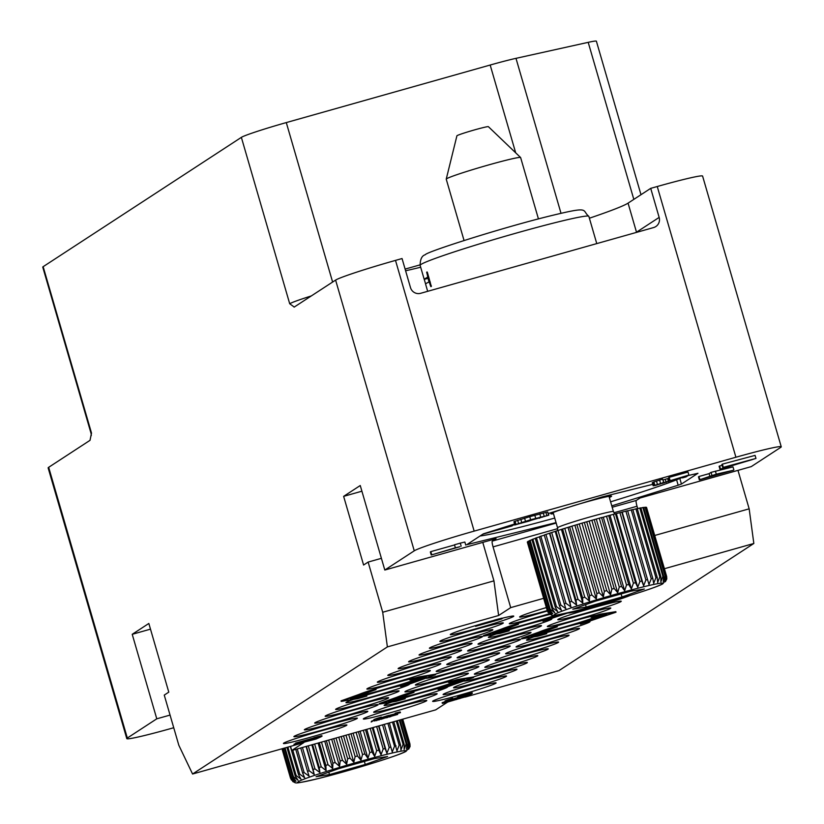 <?xml version="1.0" encoding="UTF-8"?>
<svg xmlns="http://www.w3.org/2000/svg" width="824" height="824" viewBox="0 0 824 824"><rect width="100%" height="100%" fill="white"/><g stroke="black" fill="none" stroke-linecap="round" stroke-linejoin="round"><path stroke-width="1.24" d="M43.157 266.677L91.505 433.084A41.303 1.988 163.8 0 0 91.093 433.527L42.755 267.12A41.303 1.988 -16.2 0 1 43.157 266.677L241.36 137.361A41.303 1.988 -16.2 0 1 286.288 122.58L490.177 65.034A41.303 1.988 -16.2 0 1 515.989 58.339L588.202 42.343A41.303 1.988 -16.2 0 1 596.391 41.2L640.99 194.701M637.714 508.624L637.024 506.245A5.51 0.865 -105.8 0 1 636.241 500.467L640.021 498.005L751.261 466.611L780.709 447.391A55.074 2.657 163.8 0 0 781.245 446.804A55.074 2.657 163.8 0 0 735.914 457.238L474.161 531.12A55.074 2.657 163.8 0 0 414.256 550.823L335.605 280.098L294.127 307.136M294.261 307.064L289.708 303.757L241.36 137.361M465.251 697.053L559.022 670.582L753.836 543.48L749.16 508.83L737.974 470.36M589.387 218.216A130.8 6.314 -16.2 0 0 628.063 203.137L650.713 188.356L657.253 186.512A55.074 2.657 -16.2 0 1 702.594 176.078L781.245 446.804M420.683 267.233A130.8 6.314 -16.2 0 1 405.604 270.777M650.713 188.356L659.149 217.412A8.261 8.147 -123.1 0 1 653.607 227.558L420.642 293.303A8.261 8.147 -123.1 0 1 410.486 287.597L402.05 258.54L395.499 260.394A55.074 2.657 -16.2 0 0 335.605 280.098M543.675 598.317L510.705 607.628L493.061 546.879A5.51 0.865 74.2 0 1 492.278 541.1L496.058 538.639L384.808 570.033L414.256 550.823M652.732 484.347L602.416 496.862L548.403 513.496M514.186 524.126L483.317 533.859L466.755 544.695L556.056 522.622M611.779 505.854L678.173 485.223L676.597 479.795M688.143 475.551L697.959 473.285L681.438 484.059L678.173 485.223M465.745 545.076L464.86 542.038L460.276 543.14L454.488 544.777L455.373 547.816L459.947 546.703L431.22 554.995L455.373 547.816M454.539 544.952L430.828 551.637L430.344 551.956L431.22 554.995M548.856 515.062L547.661 511.962L529.739 516.689L513.949 521.633L514.743 525.001L548.537 515.278L530.625 519.728L514.423 524.939M668.769 478.239L662.929 480.042M663.557 482.205L662.671 479.166L653.896 481.947L652.268 482.74L653.154 485.779L655.224 485.501L684.868 476.344L682.499 477.889L686.114 476.869L688.895 475.057L653.154 485.779M688.895 475.057L688.009 472.018L669.191 477.333L668.614 477.704L669.5 480.742M733.875 469.938L732.989 466.899L711.061 472.358L709.093 473.646L698.958 476.509L698.474 476.828L699.349 479.867L733.381 470.257L716.283 474.171L699.349 479.867M755.969 458.422L755.083 455.394L722.37 464.139L721.875 464.458L722.761 467.496L731.125 465.261L719.98 469.309L755.969 458.422L722.761 467.496M722.092 465.21L719.095 466.271L719.98 469.309M384.808 570.033L360.253 485.521L343.639 496.357L363.59 565.027L368.122 562.071L382.707 612.253L387.383 646.912L498.623 615.507L510.705 607.628M91.505 433.084L90.012 440.335L48.678 467.311L127.329 738.036L156.776 718.816L132.221 634.305L148.835 623.459L168.786 692.139L164.254 695.096L178.829 745.277L192.569 774.014L387.383 646.912M482.771 542.388L493.947 580.858L498.623 615.507M753.836 543.48L664.412 568.715M290.532 746.369L291.737 750.499L435.7 709.866L447.494 702.172M291.737 750.499L303.819 742.62L192.569 774.014M432.961 700.997A33.042 1.597 163.8 0 0 432.631 701.348A33.042 1.597 163.8 0 0 462.316 694.385A33.042 1.597 163.8 0 0 495.78 683.261A33.042 1.597 163.8 0 0 496.099 682.911A33.042 1.597 163.8 0 0 466.415 689.884A33.042 1.597 163.8 0 0 432.961 700.997M443.415 694.169A33.042 1.597 163.8 0 0 443.096 694.529A33.042 1.597 163.8 0 0 472.77 687.556A33.042 1.597 163.8 0 0 506.235 676.442A33.042 1.597 163.8 0 0 506.554 676.092A33.042 1.597 163.8 0 0 476.869 683.055A33.042 1.597 163.8 0 0 443.415 694.169M453.87 687.35A33.042 1.597 163.8 0 0 453.55 687.7A33.042 1.597 163.8 0 0 483.235 680.737A33.042 1.597 163.8 0 0 516.689 669.613A33.042 1.597 163.8 0 0 517.009 669.263A33.042 1.597 163.8 0 0 487.334 676.236A33.042 1.597 163.8 0 0 453.87 687.35M463.891 680.954A33.042 1.597 163.8 0 0 493.648 673.96A33.042 1.597 163.8 0 0 527.041 662.867A33.042 1.597 163.8 0 0 527.36 662.517A33.042 1.597 163.8 0 0 507.728 666.688A33.042 1.597 163.8 0 0 473.44 676.978L473.594 677.503L447.154 686.928L438.08 689.482L464.53 680.058L448.658 682.581L457.722 680.027L473.594 677.503M474.676 673.774A33.042 1.597 163.8 0 0 474.356 674.125A33.042 1.597 163.8 0 0 504.031 667.162A33.042 1.597 163.8 0 0 537.495 656.048A33.042 1.597 163.8 0 0 537.814 655.688A33.042 1.597 163.8 0 0 508.13 662.661A33.042 1.597 163.8 0 0 474.676 673.774M485.13 666.956A33.042 1.597 163.8 0 0 484.811 667.306A33.042 1.597 163.8 0 0 514.495 660.333A33.042 1.597 163.8 0 0 547.95 649.219A33.042 1.597 163.8 0 0 548.269 648.869A33.042 1.597 163.8 0 0 518.595 655.832A33.042 1.597 163.8 0 0 485.13 666.956M495.471 660.199A33.042 1.597 163.8 0 0 495.152 660.56A33.042 1.597 163.8 0 0 524.837 653.587A33.042 1.597 163.8 0 0 558.301 642.473A33.042 1.597 163.8 0 0 558.62 642.123A33.042 1.597 163.8 0 0 528.936 649.085A33.042 1.597 163.8 0 0 495.471 660.199M505.936 653.38A33.042 1.597 163.8 0 0 505.617 653.731A33.042 1.597 163.8 0 0 535.291 646.768A33.042 1.597 163.8 0 0 568.756 635.644A33.042 1.597 163.8 0 0 569.075 635.294A33.042 1.597 163.8 0 0 539.39 642.267A33.042 1.597 163.8 0 0 505.936 653.38M363.642 718.6A33.042 1.597 163.8 0 0 363.322 718.95A33.042 1.597 163.8 0 0 393.007 711.988A33.042 1.597 163.8 0 0 426.461 700.874A33.042 1.597 163.8 0 0 426.781 700.513A33.042 1.597 163.8 0 0 397.106 707.486A33.042 1.597 163.8 0 0 363.642 718.6M294.219 736.285A33.042 1.597 163.8 0 0 293.89 736.635A33.042 1.597 163.8 0 0 323.575 729.662A33.042 1.597 163.8 0 0 357.039 718.549A33.042 1.597 163.8 0 0 357.358 718.198A33.042 1.597 163.8 0 0 327.674 725.171A33.042 1.597 163.8 0 0 294.219 736.285M304.674 729.456A33.042 1.597 163.8 0 0 304.355 729.817A33.042 1.597 163.8 0 0 334.029 722.844A33.042 1.597 163.8 0 0 367.494 711.73A33.042 1.597 163.8 0 0 367.813 711.37A33.042 1.597 163.8 0 0 338.128 718.343A33.042 1.597 163.8 0 0 304.674 729.456M315.015 722.71A33.042 1.597 163.8 0 0 314.696 723.06A33.042 1.597 163.8 0 0 344.381 716.097A33.042 1.597 163.8 0 0 377.835 704.984A33.042 1.597 163.8 0 0 378.164 704.623A33.042 1.597 163.8 0 0 348.48 711.596A33.042 1.597 163.8 0 0 315.015 722.71M325.48 715.891A33.042 1.597 163.8 0 0 325.15 716.241A33.042 1.597 163.8 0 0 354.835 709.268A33.042 1.597 163.8 0 0 388.3 698.155A33.042 1.597 163.8 0 0 388.619 697.804A33.042 1.597 163.8 0 0 358.934 704.767A33.042 1.597 163.8 0 0 325.48 715.891M335.934 709.062A33.042 1.597 163.8 0 0 335.615 709.413A33.042 1.597 163.8 0 0 365.289 702.45A33.042 1.597 163.8 0 0 398.754 691.336A33.042 1.597 163.8 0 0 399.074 690.976A33.042 1.597 163.8 0 0 369.389 697.949A33.042 1.597 163.8 0 0 335.934 709.062M353.599 699.349A33.042 1.597 163.8 0 0 346.276 702.316A33.042 1.597 163.8 0 0 345.956 702.666A33.042 1.597 163.8 0 0 375.641 695.703A33.042 1.597 163.8 0 0 409.095 684.579A33.042 1.597 163.8 0 0 409.425 684.229A33.042 1.597 163.8 0 0 409.24 684.126M403.039 685.105A33.042 1.597 163.8 0 0 363.415 696.105M358.821 695.755A33.042 1.597 163.8 0 0 388.073 688.308A33.042 1.597 163.8 0 0 417.418 678.78M415.708 677.812A33.042 1.597 163.8 0 0 386.147 685.547A33.042 1.597 163.8 0 0 358.821 694.488M283.755 743.104A33.042 1.597 163.8 0 0 283.435 743.464A33.042 1.597 163.8 0 0 313.12 736.491A33.042 1.597 163.8 0 0 346.574 725.378A33.042 1.597 163.8 0 0 346.904 725.017A33.042 1.597 163.8 0 0 317.219 731.99A33.042 1.597 163.8 0 0 283.755 743.104M436.504 671.055A33.042 1.597 163.8 0 0 436.184 671.416A33.042 1.597 163.8 0 0 465.869 664.443A33.042 1.597 163.8 0 0 499.323 653.329A33.042 1.597 163.8 0 0 499.653 652.979A33.042 1.597 163.8 0 0 469.968 659.942A33.042 1.597 163.8 0 0 436.504 671.055M425.853 678.193A33.042 1.597 163.8 0 0 455.827 671.107A33.042 1.597 163.8 0 0 488.982 660.076A33.042 1.597 163.8 0 0 489.302 659.725A33.042 1.597 163.8 0 0 469.659 663.907A33.042 1.597 163.8 0 0 435.36 674.197L435.536 674.722L409.549 684.044L400.567 686.577L426.441 677.297L409.909 680.027L419.066 677.441L435.536 674.722M415.708 684.631A33.042 1.597 163.8 0 0 415.378 684.991A33.042 1.597 163.8 0 0 445.063 678.018A33.042 1.597 163.8 0 0 478.528 666.904A33.042 1.597 163.8 0 0 478.847 666.544A33.042 1.597 163.8 0 0 449.162 673.517A33.042 1.597 163.8 0 0 415.708 684.631M405.243 691.46A33.042 1.597 163.8 0 0 404.924 691.81A33.042 1.597 163.8 0 0 434.608 684.837A33.042 1.597 163.8 0 0 468.063 673.723A33.042 1.597 163.8 0 0 468.392 673.373A33.042 1.597 163.8 0 0 438.708 680.336A33.042 1.597 163.8 0 0 405.243 691.46M396.952 698.474A33.042 1.597 163.8 0 0 426.276 691.017A33.042 1.597 163.8 0 0 455.641 681.479M454.003 680.5A33.042 1.597 163.8 0 0 424.597 688.184A33.042 1.597 163.8 0 0 397.106 697.156M391.822 702.048A33.042 1.597 163.8 0 0 384.447 705.025A33.042 1.597 163.8 0 0 384.118 705.385A33.042 1.597 163.8 0 0 413.803 698.412A33.042 1.597 163.8 0 0 447.267 687.298A33.042 1.597 163.8 0 0 447.587 686.948A33.042 1.597 163.8 0 0 447.391 686.835M440.984 687.865A33.042 1.597 163.8 0 0 401.659 698.793M373.983 711.854A33.042 1.597 163.8 0 0 373.663 712.204A33.042 1.597 163.8 0 0 403.348 705.241A33.042 1.597 163.8 0 0 436.802 694.117A33.042 1.597 163.8 0 0 437.132 693.767A33.042 1.597 163.8 0 0 407.447 700.74A33.042 1.597 163.8 0 0 373.983 711.854M516.391 646.552A33.042 1.597 163.8 0 0 516.071 646.912A33.042 1.597 163.8 0 0 545.756 639.939A33.042 1.597 163.8 0 0 579.21 628.825A33.042 1.597 163.8 0 0 579.529 628.475A33.042 1.597 163.8 0 0 549.855 635.438A33.042 1.597 163.8 0 0 516.391 646.552M367.195 688.668A33.042 1.597 163.8 0 0 366.876 689.019A33.042 1.597 163.8 0 0 396.55 682.056A33.042 1.597 163.8 0 0 430.015 670.932A33.042 1.597 163.8 0 0 430.334 670.582A33.042 1.597 163.8 0 0 400.649 677.555A33.042 1.597 163.8 0 0 367.195 688.668M568.261 612.891A33.042 1.597 163.8 0 0 594.98 606.732A33.042 1.597 163.8 0 0 629.794 595.577M558.106 619.339A33.042 1.597 163.8 0 0 557.786 619.689A33.042 1.597 163.8 0 0 587.471 612.716A33.042 1.597 163.8 0 0 620.925 601.602A33.042 1.597 163.8 0 0 621.255 601.252A33.042 1.597 163.8 0 0 591.57 608.215A33.042 1.597 163.8 0 0 558.106 619.339M547.651 626.158A33.042 1.597 163.8 0 0 547.332 626.508A33.042 1.597 163.8 0 0 577.016 619.545A33.042 1.597 163.8 0 0 610.471 608.431A33.042 1.597 163.8 0 0 610.79 608.071A33.042 1.597 163.8 0 0 581.116 615.044A33.042 1.597 163.8 0 0 547.651 626.158M539.493 633.162A33.042 1.597 163.8 0 0 568.859 625.663A33.042 1.597 163.8 0 0 598.049 616.177M596.411 615.209A33.042 1.597 163.8 0 0 566.139 623.14A33.042 1.597 163.8 0 0 538.886 632.121M533.839 636.88A33.042 1.597 163.8 0 0 526.845 639.733A33.042 1.597 163.8 0 0 526.526 640.083A33.042 1.597 163.8 0 0 556.21 633.12A33.042 1.597 163.8 0 0 589.665 621.996A33.042 1.597 163.8 0 0 589.994 621.646A33.042 1.597 163.8 0 0 589.799 621.543M583.392 622.573A33.042 1.597 163.8 0 0 543.48 633.687M546.353 607.566A33.042 1.597 163.8 0 0 519.944 616.62A33.042 1.597 163.8 0 0 519.625 616.97A33.042 1.597 163.8 0 0 547.239 610.594M440.171 641.051A33.042 1.597 163.8 0 0 439.851 641.402A33.042 1.597 163.8 0 0 469.536 634.439A33.042 1.597 163.8 0 0 502.99 623.315A33.042 1.597 163.8 0 0 503.31 622.965A33.042 1.597 163.8 0 0 473.635 629.938A33.042 1.597 163.8 0 0 440.171 641.051M429.716 647.87A33.042 1.597 163.8 0 0 429.397 648.231A33.042 1.597 163.8 0 0 459.071 641.257A33.042 1.597 163.8 0 0 492.536 630.144A33.042 1.597 163.8 0 0 492.855 629.794A33.042 1.597 163.8 0 0 463.17 636.756A33.042 1.597 163.8 0 0 429.716 647.87M419.364 654.627A33.042 1.597 163.8 0 0 419.045 654.977A33.042 1.597 163.8 0 0 448.73 648.004A33.042 1.597 163.8 0 0 482.195 636.89A33.042 1.597 163.8 0 0 482.514 636.54A33.042 1.597 163.8 0 0 452.829 643.503A33.042 1.597 163.8 0 0 419.364 654.627M408.91 661.445A33.042 1.597 163.8 0 0 408.591 661.796A33.042 1.597 163.8 0 0 438.275 654.833A33.042 1.597 163.8 0 0 471.73 643.719A33.042 1.597 163.8 0 0 472.049 643.359A33.042 1.597 163.8 0 0 442.375 650.332A33.042 1.597 163.8 0 0 408.91 661.445M398.456 668.274A33.042 1.597 163.8 0 0 398.136 668.625A33.042 1.597 163.8 0 0 427.811 661.651A33.042 1.597 163.8 0 0 461.275 650.538A33.042 1.597 163.8 0 0 461.594 650.188A33.042 1.597 163.8 0 0 431.91 657.15A33.042 1.597 163.8 0 0 398.456 668.274M388.104 675.021A33.042 1.597 163.8 0 0 387.785 675.371A33.042 1.597 163.8 0 0 417.469 668.408A33.042 1.597 163.8 0 0 450.934 657.284A33.042 1.597 163.8 0 0 451.253 656.934A33.042 1.597 163.8 0 0 421.569 663.907A33.042 1.597 163.8 0 0 388.104 675.021M377.649 681.839A33.042 1.597 163.8 0 0 377.33 682.2A33.042 1.597 163.8 0 0 407.015 675.227A33.042 1.597 163.8 0 0 440.469 664.113A33.042 1.597 163.8 0 0 440.788 663.763A33.042 1.597 163.8 0 0 411.114 670.726A33.042 1.597 163.8 0 0 377.649 681.839M494.009 620.4L475.778 625.55A33.042 1.597 163.8 0 0 450.625 634.222A33.042 1.597 163.8 0 0 450.306 634.583A33.042 1.597 163.8 0 0 479.99 627.61A33.042 1.597 163.8 0 0 513.445 616.496A33.042 1.597 163.8 0 0 513.774 616.146A33.042 1.597 163.8 0 0 501.991 618.288M493.998 620.359A33.042 1.597 163.8 0 0 475.973 625.488M447.082 664.165A33.042 1.597 163.8 0 0 446.752 664.515A33.042 1.597 163.8 0 0 476.437 657.552A33.042 1.597 163.8 0 0 509.901 646.428A33.042 1.597 163.8 0 0 510.221 646.078A33.042 1.597 163.8 0 0 480.536 653.051A33.042 1.597 163.8 0 0 447.082 664.165M457.423 657.418A33.042 1.597 163.8 0 0 457.104 657.768A33.042 1.597 163.8 0 0 486.788 650.795A33.042 1.597 163.8 0 0 520.243 639.681A33.042 1.597 163.8 0 0 520.562 639.331A33.042 1.597 163.8 0 0 490.877 646.294A33.042 1.597 163.8 0 0 457.423 657.418M467.877 650.589A33.042 1.597 163.8 0 0 467.558 650.939A33.042 1.597 163.8 0 0 497.243 643.977A33.042 1.597 163.8 0 0 530.697 632.863A33.042 1.597 163.8 0 0 531.027 632.502A33.042 1.597 163.8 0 0 501.342 639.476A33.042 1.597 163.8 0 0 467.877 650.589M478.342 643.771A33.042 1.597 163.8 0 0 478.013 644.121A33.042 1.597 163.8 0 0 507.697 637.148A33.042 1.597 163.8 0 0 541.162 626.034A33.042 1.597 163.8 0 0 541.481 625.684A33.042 1.597 163.8 0 0 511.797 632.647A33.042 1.597 163.8 0 0 478.342 643.771M496.007 634.047A33.042 1.597 163.8 0 0 488.683 637.014A33.042 1.597 163.8 0 0 488.364 637.374A33.042 1.597 163.8 0 0 518.049 630.401A33.042 1.597 163.8 0 0 551.503 619.288A33.042 1.597 163.8 0 0 551.822 618.937A33.042 1.597 163.8 0 0 551.647 618.834M545.447 619.803A33.042 1.597 163.8 0 0 505.823 630.803M501.229 630.463A33.042 1.597 163.8 0 0 555.242 615.219M549.958 614.395A33.042 1.597 163.8 0 0 501.229 629.186M547.373 611.037A33.042 1.597 163.8 0 0 509.603 623.366A33.042 1.597 163.8 0 0 509.273 623.727A33.042 1.597 163.8 0 0 549.093 613.767M749.16 508.83L654.75 535.466M173.74 727.736L172.123 728.189A55.074 2.657 163.8 0 1 126.793 738.623A55.074 2.657 163.8 0 1 127.329 738.036M156.776 718.816L170.063 715.077M126.793 738.623L48.142 467.898A55.074 2.657 -16.2 0 1 48.678 467.311M132.221 634.305L150.483 629.145M382.707 612.253L493.947 580.858M368.122 562.071L381.409 558.322M343.639 496.357L361.901 491.197M610.605 501.826A110.498 5.335 163.8 0 0 612.706 501.177L628.3 496.336A110.498 5.335 163.8 0 0 682.344 477.384M480.062 535.991A110.498 5.335 163.8 0 0 509.201 529.945L522.406 526.67A110.498 5.335 163.8 0 0 554.727 518.059M482.864 534.158L512.013 525.928L511.714 524.888M512.013 525.928L514.279 524.455M571.99 506.163A31.611 1.524 -16.2 0 1 600.006 498.314A31.611 1.524 -16.2 0 1 611.583 496.182A31.611 1.524 -16.2 0 1 609.338 497.459M553.46 513.692A31.611 1.524 -16.2 0 1 550.875 513.816A31.611 1.524 -16.2 0 1 567.983 507.409M425.812 284.888L427.059 289.193M425.627 284.105L424.267 279.408A87.838 4.233 -16.2 0 1 427.265 277.461L427.687 276.514L426.708 272.147A87.838 4.233 -16.2 0 1 427.1 271.971L427.409 272.435L427.12 271.961M423 275.206L424.072 278.893M424.226 279.398L429.026 278.007M431.385 286.196L430.921 286.649A87.838 4.233 -16.2 0 1 431.312 286.464L427.409 272.435L426.708 272.631M430.705 286.381L429.428 282.57L428.624 282.148L430.283 282.323M428.624 282.148A87.838 4.233 163.8 0 0 425.617 284.177M428.006 278.358L429.067 282.014M430.828 551.637L431.714 554.676M460.276 543.14L461.162 546.178M513.949 521.633L514.835 524.672M515.082 521.159L515.968 524.198M517.668 520.284L518.543 523.322M520.809 519.305L521.685 522.344M524.589 518.172L525.475 521.211M529.739 516.689L530.625 519.728M534.807 515.258L535.693 518.296M539.792 513.888L540.678 516.926M543.253 512.971L544.128 516.009M545.9 512.312L546.786 515.35M547.661 511.962L548.547 515M539.195 517.493L539.421 518.275M539.648 517.369L539.833 518.008M542.007 516.741L542.171 517.287M528.163 521.334L517.956 523.971L530.048 520.099L533.015 519.511L529.781 520.819L528.163 521.334L527.968 520.655M525.712 521.293L525.908 521.994M523.549 521.942L523.745 522.612M521.479 522.571L521.654 523.168M529.605 520.222L529.781 520.819M669.191 477.333L670.077 480.371M682.262 477.086L682.499 477.889M652.763 482.421L653.638 485.46M653.896 481.947L654.771 484.986M656.471 481.072L657.356 484.11M659.612 480.093L660.498 483.132M660.199 483.389L660.374 484.018M662.269 482.771L662.465 483.451M663.032 480.011L663.917 483.049M665.287 479.341L666.173 482.38M667.625 478.62L668.511 481.659M698.958 476.509L699.844 479.537M709.093 473.646L709.979 476.684M711.061 472.358L711.946 475.397M715.407 471.132L716.283 474.171M715.716 474.552L728.076 471.575L714.326 475.458L715.716 474.552M719.589 465.951L720.475 468.99M729.312 465.745L729.487 466.322M722.37 464.139L723.256 467.177M752.745 459.452L732.464 465.457L752.745 459.452M464.715 696.764L445.053 702.481L464.788 697.032M445.166 701.626L442.117 702.738L442.457 703.356L445.29 702.748L468.444 695.878L442.272 703.274M468.444 695.878L468.187 695.301M467.393 695.404L461.594 696.846L461.718 697.382M459.699 698.062L450.872 700.565M463.17 696.424L463.325 696.949M465.282 695.878L465.426 696.404M466.755 695.528L466.909 696.064M443.054 702.336L443.209 702.862M445.042 701.657L445.197 702.192M452.438 700.132L452.592 700.658M456.341 699.03L456.496 699.555M459.741 698.052L459.895 698.577M475.932 626.075L475.778 625.55L475.551 626.322L501.723 618.937L475.551 626.322M502.104 618.69L501.95 618.154L498.427 619.009L493.978 620.266L494.132 620.802M498.427 619.009L498.582 619.545M313.923 737.902L295.692 743.042L295.466 743.825L321.638 736.429L295.466 743.825M322.019 736.182L321.865 735.657L318.342 736.512L313.892 737.768L314.047 738.294M295.692 743.042L295.847 743.578M318.342 736.512L318.497 737.037M316.086 739.025L321.133 736.759L316.468 738.778L293.952 744.803L316.086 739.025M317.158 737.696L301.409 742.146M295.435 743.701L293.952 744.803M294.178 744.031L294.333 744.556M316.313 738.253L316.468 738.778M377.196 719.146L400.454 712.626L377.196 719.146M400.454 712.626L400.186 711.967L397.343 712.585L395.18 713.172L395.026 713.903M395.005 713.852L388.712 715.5M388.825 715.891L388.671 715.356L379.699 718.24M381.481 717.591L381.327 717.055L376.486 718.559L373.808 719.692L373.962 720.217M374.312 719.362L374.467 719.888M375.126 719.043L375.281 719.568M376.486 718.559L376.64 719.095M377.794 718.126L377.948 718.652M379.586 717.57L379.74 718.095M379.38 718.343L379.524 718.858M381.605 717.704L381.749 718.229M383.953 716.993L384.108 717.519M385.261 716.55L385.405 717.086M386.188 716.149L386.343 716.684M386.446 715.984L386.6 716.519M389.155 715.459L389.309 715.984M390.143 715.222L390.298 715.747M392.245 714.676L392.399 715.201M393.357 714.356L393.512 714.892M395.18 713.172L395.335 713.697M397.343 712.585L397.498 713.11M399.321 712.121L399.475 712.647M400.186 711.967L400.34 712.492M374.426 720.949L397.683 714.429L374.426 720.949M392.234 715.665L385.941 717.302M386.054 717.694L385.9 717.168L376.928 720.042M374.158 720.227L371.552 721.165L371.202 722.03M371.552 721.165L371.696 721.7M372.355 720.846L372.51 721.381M373.725 720.372L373.88 720.897M376.609 720.145L376.753 720.67M378.834 719.506L378.988 720.042M381.182 718.796L381.337 719.331M382.491 718.363L382.645 718.889M383.418 717.962L383.572 718.487M383.675 717.797L383.829 718.322M386.384 717.261L386.538 717.786M387.373 717.024L387.527 717.56M389.474 716.478L389.628 717.014M390.586 716.169L390.741 716.695M460.688 697.238L469.247 694.323L467.424 695.518L470.205 694.735L472.348 693.334L444.857 701.585L460.688 697.238M457.392 697.588L451.933 699.246M452.86 698.834L452.706 698.309L445.949 700.452L444.857 701.585M467.548 694.807L467.424 695.518M472.348 693.334L472.193 692.809L457.711 696.898L457.433 697.712M457.711 696.898L457.866 697.423M445.073 700.812L445.228 701.337M445.949 700.452L446.103 700.977M447.937 699.772L448.091 700.297M450.347 699.02L450.501 699.545M451.871 699.267L452.016 699.792M452.984 698.958L453.138 699.483M454.714 698.443L454.869 698.968M456.506 697.887L456.661 698.412M448.658 682.581L448.503 682.056L457.577 679.501L457.722 680.027M457.577 679.501L473.44 676.978M461.574 680.531L437.925 688.957L438.08 689.482M409.909 680.027L409.755 679.491L418.911 676.906L419.066 677.441M418.911 676.906L435.381 674.197M400.567 686.577L400.413 686.042L423.433 677.791M367.061 692.119L376.043 689.585L350.262 698.824L366.865 696.084L357.709 698.67L341.177 701.399L367.061 692.119L366.907 691.594L375.888 689.049L376.043 689.585M341.177 701.399L341.023 700.874L366.907 691.594M353.125 697.804L366.721 695.559L366.865 696.084M518.44 624.283L492.67 633.532L509.273 630.793L500.117 633.368L483.585 636.097L518.44 624.283L518.296 623.758L509.304 626.291L509.459 626.817M495.533 632.502L509.119 630.257L509.273 630.793M483.585 636.097L483.431 635.572L509.304 626.291M569.817 612.335L542.965 621.275L564.543 613.54M560.66 614.354L542.81 620.75L542.965 621.275M413.978 692.376L388.454 701.523L405.223 698.762L396.066 701.348L379.37 704.098L413.978 692.376L413.823 691.841L404.841 694.385L404.996 694.91M391.318 700.503L405.068 698.227L405.223 698.762M379.37 704.098L379.215 703.572L404.841 694.385M600.13 614.725L616.002 612.211L580.487 624.19L606.938 614.766L591.066 617.289L600.13 614.725L599.975 614.199L615.847 611.676L616.002 612.211M591.066 617.289L590.911 616.764L599.975 614.199M580.487 624.19L580.333 623.655L603.982 615.24M557.281 626.827L530.841 636.241L546.714 633.718L537.639 636.283L521.767 638.806L557.281 626.827L557.127 626.291L548.063 628.856L548.217 629.381M533.643 635.242L546.559 633.192L546.714 633.718M521.767 638.806L521.613 638.27L548.063 628.856M625.89 511.168L645.882 580.014L643.626 585.751L641.834 581.023A62.14 2.997 163.8 0 0 639.908 581.507L637.725 587.244L635.489 582.65A62.14 2.997 163.8 0 0 633.409 583.196L631.369 588.913L628.691 584.453A62.14 2.997 163.8 0 0 626.498 585.05L624.644 590.736L603.292 517.225L606.495 516.205A62.14 2.997 -16.2 0 1 608.699 515.608L613.406 514.351A62.14 2.997 -16.2 0 1 615.487 513.805L619.906 512.662A62.14 2.997 -16.2 0 1 621.832 512.178L625.89 511.168A62.14 2.997 -16.2 0 1 627.63 510.746L648.962 584.453L651.248 578.736L631.256 509.891A62.14 2.997 -16.2 0 1 632.791 509.531L652.793 578.376L653.659 583.371L655.914 577.686L635.922 508.841A62.14 2.997 -16.2 0 1 637.22 508.562L657.222 577.408L657.645 582.527L659.818 576.893L639.815 508.048A62.14 2.997 -16.2 0 1 640.866 507.852L660.869 576.697L660.858 581.94L662.877 576.367L642.875 507.522A62.14 2.997 -16.2 0 1 643.657 507.409L663.66 576.254L663.227 581.6L665.061 576.11L645.058 507.265A62.14 2.997 -16.2 0 1 645.553 507.234L665.555 576.079L664.741 581.528L666.317 576.13L646.325 507.285A62.14 2.997 -16.2 0 1 646.521 507.347L666.523 576.192L665.37 581.723L666.791 578.984L666.647 576.419L646.593 507.594M626.498 585.05L606.495 516.205M624.644 590.736L621.554 586.4A62.14 2.997 163.8 0 0 619.277 587.038L617.67 592.672L614.189 588.47A62.14 2.997 163.8 0 0 611.861 589.129L610.543 594.701L606.711 590.612A62.14 2.997 163.8 0 0 604.363 591.292L603.374 596.782L599.233 592.806A62.14 2.997 163.8 0 0 596.916 593.496L596.298 598.894L591.879 595.01A62.14 2.997 163.8 0 0 589.624 595.701L589.397 600.995L584.762 597.194A62.14 2.997 163.8 0 0 582.599 597.874L582.805 603.055L577.995 599.326A62.14 2.997 163.8 0 0 575.966 599.975L576.615 605.032L571.681 601.365A62.14 2.997 163.8 0 0 569.827 601.984L570.929 606.907L565.934 603.281A62.14 2.997 163.8 0 0 564.265 603.858L544.262 535.013A62.14 2.997 -16.2 0 1 545.931 534.436L549.824 533.138A62.14 2.997 -16.2 0 1 551.689 532.52L555.963 531.13A62.14 2.997 -16.2 0 1 557.992 530.481L562.607 529.029A62.14 2.997 -16.2 0 1 564.759 528.349L569.621 526.855A62.14 2.997 -16.2 0 1 571.877 526.165L576.913 524.651A62.14 2.997 -16.2 0 1 579.231 523.961L584.36 522.447A62.14 2.997 -16.2 0 1 586.709 521.767L591.859 520.284A62.14 2.997 -16.2 0 1 594.186 519.625L599.275 518.193A62.14 2.997 -16.2 0 1 601.561 517.554L603.292 517.225M564.265 603.858L565.82 608.648L560.825 605.053A62.14 2.997 163.8 0 0 559.383 605.568L539.38 536.723A62.14 2.997 -16.2 0 1 540.832 536.208L544.314 535.188M559.383 605.568L561.391 610.234L556.457 606.639A62.14 2.997 163.8 0 0 555.242 607.092L535.24 538.247A62.14 2.997 -16.2 0 1 536.455 537.794L539.432 536.898M555.242 607.092L557.704 611.624L552.873 608.019A62.14 2.997 163.8 0 0 551.926 608.411L531.923 539.566A62.14 2.997 -16.2 0 1 532.87 539.174L535.301 538.433M551.926 608.411L554.809 612.799L550.144 609.173A62.14 2.997 163.8 0 0 549.474 609.482L529.471 540.637A62.14 2.997 -16.2 0 1 530.141 540.328L531.985 539.751M549.474 609.482L552.76 613.756L548.321 610.09A62.14 2.997 163.8 0 0 547.929 610.316L527.937 541.471A62.14 2.997 -16.2 0 1 528.318 541.244L529.533 540.843M547.929 610.316L551.596 614.467L547.414 610.739A62.14 2.997 163.8 0 0 547.321 610.883L527.319 542.038A62.14 2.997 -16.2 0 1 527.411 541.893L527.999 541.698M645.614 507.46L646.325 507.285M643.709 507.615L645.058 507.265M640.918 508.048L642.875 507.522M637.271 508.748L639.815 508.048M632.842 509.716L635.922 508.841M627.682 510.921L631.256 509.891M643.626 585.751L622.264 512.24M641.834 581.023L621.832 512.178M547.321 610.883L551.318 614.92L547.857 612.15M547.414 610.739L527.411 541.893M548.321 610.09L528.318 541.244M550.144 609.173L530.141 540.328M552.873 608.019L532.87 539.174M556.457 606.639L536.455 537.794M560.825 605.053L540.832 536.208M565.934 603.281L545.931 534.436M570.929 606.907L549.567 533.396M569.827 601.984L549.824 533.138M571.681 601.365L551.689 532.52M576.615 605.032L555.263 531.521M575.966 599.975L555.963 531.13M577.995 599.326L557.992 530.481M582.805 603.055L561.453 529.544M582.599 597.874L562.607 529.029M584.762 597.194L564.759 528.349M589.397 600.995L568.045 527.484M589.624 595.701L569.621 526.855M591.879 595.01L571.877 526.165M596.298 598.894L574.936 525.382M596.916 593.496L576.913 524.651M599.233 592.806L579.231 523.961M603.374 596.782L582.022 523.271M604.363 591.292L584.36 522.447M606.711 590.612L586.709 521.767M610.543 594.701L589.181 521.19M611.861 589.129L591.859 520.284M614.189 588.47L594.186 519.625M617.67 592.672L596.308 519.161M619.277 587.038L599.275 518.193M621.554 586.4L601.561 517.554M630.926 591.148L595.155 601.242L572.804 609.204L586.214 607.072L621.986 596.978L644.337 589.016L630.926 591.148M621.986 596.978L621.1 593.919M586.214 607.072L585.524 604.672M628.691 584.453L608.699 515.608M631.369 588.913L610.007 515.402M633.409 583.196L613.406 514.351M635.489 582.65L615.487 513.805M637.725 587.244L616.373 513.733M639.908 581.507L619.906 512.662M520.593 157.518L488.385 126.669A16.398 0.793 -16.2 0 0 482.39 127.792A16.398 0.793 163.8 0 0 465.869 132.479A16.398 0.793 163.8 0 0 456.908 135.816L446.237 179.117A38.728 1.864 163.8 0 1 467.414 171.248A38.728 1.864 163.8 0 1 506.43 160.165A38.728 1.864 -16.2 0 1 520.593 157.518A38.728 1.864 -16.2 0 1 520.624 157.559L538.443 218.916M446.237 179.117A38.728 1.864 163.8 0 0 446.237 179.168L464.056 240.526M382.573 724.863L389.165 747.523L386.899 753.26L385.107 748.522A62.14 2.997 163.8 0 0 383.181 749.016L380.997 754.753L378.762 750.159A62.14 2.997 163.8 0 0 376.681 750.705L374.642 756.422L371.974 751.962A62.14 2.997 163.8 0 0 369.77 752.559L363.302 730.301M369.77 752.559L367.916 758.245L360.067 731.207M386.899 753.26L378.947 725.882M385.107 748.522L378.566 725.995M387.877 723.359L394.521 746.235L392.234 751.962L384.303 724.368M392.471 722.061L399.197 745.195L396.941 750.88L389.392 722.936M396.282 720.99L403.091 744.402L400.917 750.036L400.495 744.917L393.748 721.7M399.259 720.145L406.15 743.866L404.131 749.438L404.141 744.206L397.312 720.701M401.339 719.558L408.333 743.609L406.51 749.109L406.932 743.763L400.011 719.939M402.503 719.228L409.6 743.629L408.024 749.037L408.828 743.588L401.803 719.434M402.73 719.167L409.93 743.928L410.064 746.493L408.642 749.222L409.796 743.691L402.678 719.187M367.916 758.245L364.836 753.909A62.14 2.997 163.8 0 0 362.55 754.547L360.943 760.181L357.462 755.969A62.14 2.997 163.8 0 0 355.134 756.638L353.815 762.21L349.984 758.121A62.14 2.997 163.8 0 0 347.635 758.801L346.657 764.291L342.506 760.315A62.14 2.997 163.8 0 0 340.188 761.005L339.57 766.402L335.152 762.519A62.14 2.997 163.8 0 0 332.896 763.209L332.68 768.493L328.034 764.703A62.14 2.997 163.8 0 0 325.882 765.372L326.077 770.553L321.267 766.835A62.14 2.997 163.8 0 0 319.238 767.484L319.887 772.541L314.964 768.874A62.14 2.997 163.8 0 0 313.099 769.482L314.202 774.416L309.206 770.79A62.14 2.997 163.8 0 0 307.537 771.357L309.093 776.156L304.108 772.551A62.14 2.997 163.8 0 0 302.655 773.077L304.664 777.732L299.73 774.148A62.14 2.997 163.8 0 0 298.515 774.601L300.976 779.123L296.146 775.528A62.14 2.997 163.8 0 0 295.198 775.909L298.082 780.307L293.416 776.682A62.14 2.997 163.8 0 0 292.747 776.991L296.032 781.255L291.593 777.588A62.14 2.997 163.8 0 0 291.212 777.825L294.868 781.966L290.687 778.237A62.14 2.997 163.8 0 0 290.594 778.392L294.59 782.419L291.13 779.648M290.594 778.392L281.993 748.779M290.687 778.237L282.117 748.738M291.212 777.825L282.714 748.573M291.593 777.588L283.126 748.46M292.747 776.991L284.362 748.11M293.416 776.682L285.063 747.914M295.198 775.909L286.917 747.389M296.146 775.528L287.895 747.111M298.515 774.601L290.336 746.42M299.73 774.148L292.778 750.201M302.655 773.077L295.764 749.366M304.108 772.551L297.248 748.944M307.537 771.357L300.739 747.955M309.206 770.79L302.439 747.481M314.202 774.416L306.075 746.451M313.099 769.482L306.384 746.369M314.964 768.874L308.269 745.833M319.887 772.541L311.843 744.824M319.238 767.484L312.595 744.608M321.267 766.835L314.644 744.031M326.077 770.553L318.095 743.063M325.882 765.372L319.29 742.723M328.034 764.703L321.473 742.105M332.68 768.493L324.738 741.178M332.896 763.209L326.366 740.725M335.152 762.519L328.632 740.086M339.57 766.402L331.67 739.221M340.188 761.005L333.699 738.654M342.506 760.315L336.027 737.995M346.657 764.291L338.788 737.222M347.635 758.801L341.177 736.543M349.984 758.121L343.526 735.884M353.815 762.21L345.967 735.193M355.134 756.638L348.676 734.421M357.462 755.969L351.014 733.772M360.943 760.181L353.094 733.175M362.55 754.547L356.092 732.33M364.836 753.909L358.378 731.691M374.199 758.646L338.427 768.751L316.076 776.713L329.497 774.581L365.259 764.476L387.62 756.514L374.199 758.646M365.259 764.476L364.373 761.428M329.497 774.581L328.797 772.181M371.974 751.962L365.496 729.683M374.642 756.422L366.773 729.322M376.681 750.705L370.192 728.354M378.762 750.159L372.263 727.767M380.997 754.753L373.097 727.53M383.181 749.016L376.65 726.531M286.288 122.58L332.618 282.045M311.348 295.919A41.303 1.988 163.8 0 0 289.708 303.757M420.013 264.885L405.109 269.088M490.177 65.034L515.68 152.811M515.989 58.339L561.02 213.323M588.202 42.343L633.821 199.377M657.253 186.512L735.914 457.238M636.241 500.467L612.181 507.254M556.179 523.065L492.278 541.1M474.161 531.12L395.499 260.394M637.024 506.245L613.942 512.755M557.735 528.627L493.061 546.879M636.55 232.368A8.261 8.147 56.9 0 0 636.499 232.193L659.149 217.412M635.943 232.533A130.8 6.314 163.8 0 0 636.499 232.193L628.063 203.137M468.774 544.324L468.537 543.51M681.438 484.059L679.821 478.487M556.674 222.284A87.838 4.233 163.8 0 0 467.115 247.746A87.838 4.233 163.8 0 0 420.137 265.38C420.188 259.23 421.898 255.687 425.266 254.74C425.534 252.154 501.497 227.846 549.773 216.012C591.581 205.815 581.147 210.13 588.851 216.362A87.838 4.233 163.8 0 0 556.674 222.284M430.107 281.736L428.81 282.096M428.748 277.039L427.265 277.461M428.521 276.277L427.687 276.514M427.594 273.063L426.894 273.259M431.209 285.537L430.519 285.732M645.882 580.014A62.14 2.997 -16.2 0 1 647.633 579.591M651.248 578.736A62.14 2.997 -16.2 0 1 652.793 578.376M655.914 577.686A62.14 2.997 -16.2 0 1 657.222 577.408M659.818 576.893A62.14 2.997 -16.2 0 1 660.869 576.697M662.877 576.367A62.14 2.997 -16.2 0 1 663.66 576.254M642.102 587.162A56.454 2.719 163.8 0 0 565.975 609.698A56.454 2.719 163.8 0 0 575.039 611.058A56.454 2.719 -16.2 0 0 651.176 588.521A56.454 2.719 -16.2 0 0 642.102 587.162M557.601 530.605L557.56 527.813A29.098 1.401 163.8 0 1 573.123 521.973A29.098 1.401 163.8 0 1 602.787 513.537A29.098 1.401 -16.2 0 1 613.437 511.58L608.998 496.306M389.165 747.523A62.14 2.997 -16.2 0 1 390.906 747.09M394.521 746.235A62.14 2.997 -16.2 0 1 396.066 745.885M399.197 745.195A62.14 2.997 -16.2 0 1 400.495 744.917M403.091 744.402A62.14 2.997 -16.2 0 1 404.141 744.206M406.15 743.866A62.14 2.997 -16.2 0 1 406.932 743.763M385.375 754.671A56.454 2.719 163.8 0 0 309.247 777.207A56.454 2.719 163.8 0 0 318.311 778.556A56.454 2.719 -16.2 0 0 394.449 756.02A56.454 2.719 -16.2 0 0 385.375 754.671M91.093 433.527L91.289 435.556M427.677 291.325L425.751 284.682M424.113 279.058L420.137 265.38M596.761 243.595L588.851 216.362M428.717 282.117L430.107 281.726M549.433 614.034C553.831 615.683 548.856 616.991 574.822 611.12C604.785 603.724 655.389 588.212 662.733 583.866L666.791 578.984M614.9 513.96L613.437 511.58M557.56 527.813L553.131 512.538M292.705 781.543C297.103 783.191 292.129 784.489 318.105 778.618C348.058 771.233 398.662 755.721 406.005 751.375L410.064 746.493"/></g></svg>
